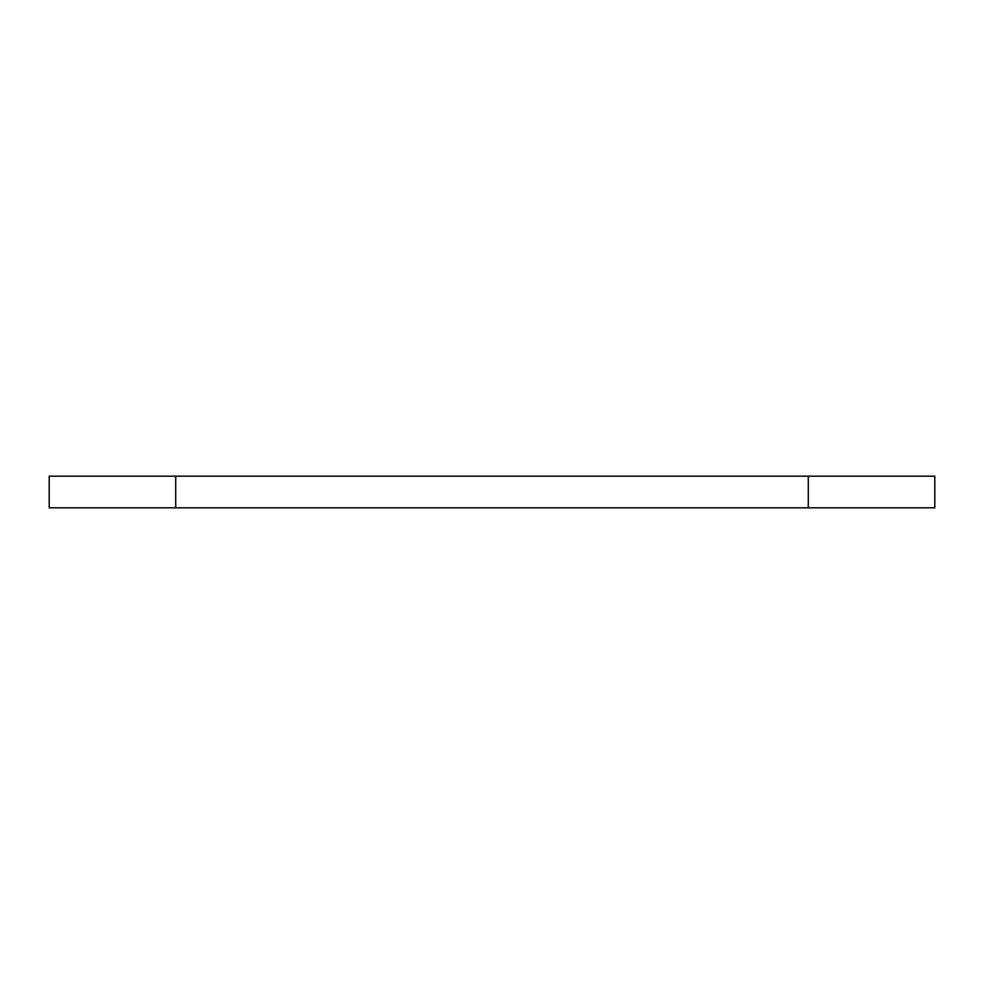 <?xml version="1.0" encoding="UTF-8"?>
<svg xmlns="http://www.w3.org/2000/svg" width="984" height="984" viewBox="0 0 984 984"><rect width="100%" height="100%" fill="white"/><g stroke="black" fill="none" stroke-linecap="round" stroke-linejoin="round"><path stroke-width="1.48" d="M808.282 476.182L934.8 476.182L934.8 507.818L808.282 507.818L808.282 476.182L49.2 476.182L49.2 507.818L175.718 507.818L175.718 476.182M808.282 507.818L175.718 507.818"/></g></svg>
